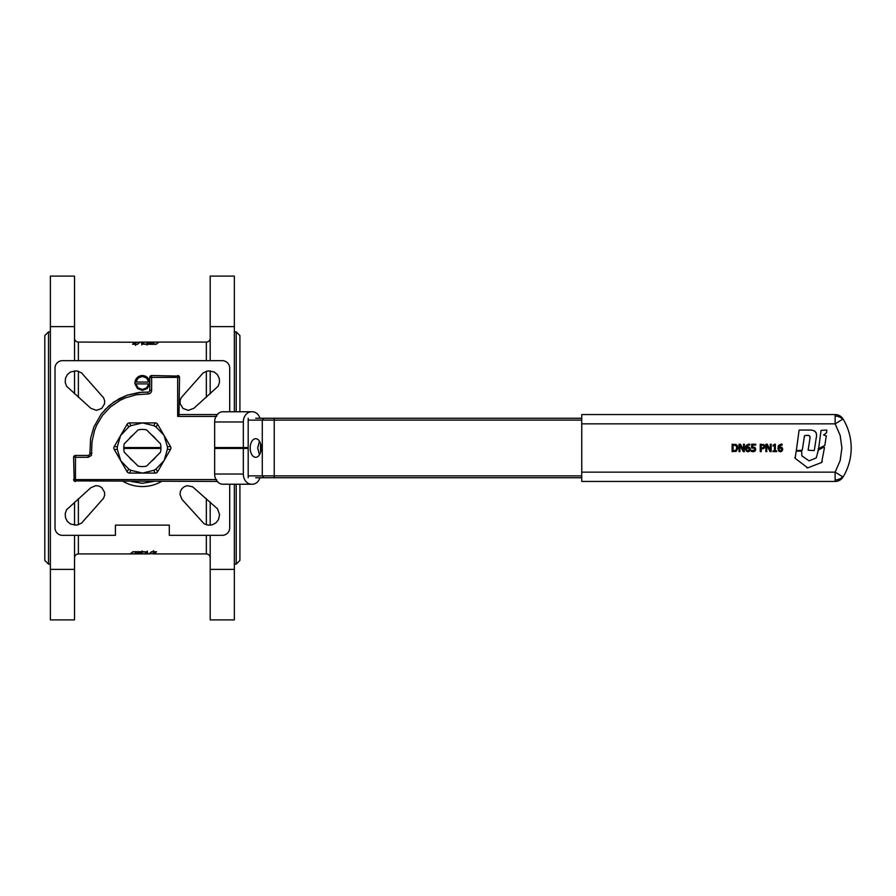 <?xml version="1.0" encoding="UTF-8"?>
<svg xmlns="http://www.w3.org/2000/svg" width="896" height="896" viewBox="0 0 896 896"><rect width="100%" height="100%" fill="white"/><g stroke="black" fill="none" stroke-linecap="round" stroke-linejoin="round"><path stroke-width="1.34" d="M581.75 418.264L255.674 418.264M178.976 415.094L179.525 377.384L177.666 377.384L177.666 375.525L179.211 376.354L178.976 377.384M177.666 376.074L151.648 375.525A1.859 1.31 -90 0 0 150.338 377.384L150.338 376.074L151.648 376.074M149.789 377.384A1.859 1.859 0 0 1 151.648 375.525L151.648 377.384L149.789 377.384L149.789 390.286A1.859 1.859 0 0 1 147.862 392.134L138.925 392.482L127.322 395.158L119.134 398.742L109.323 405.474L101.147 414.142L93.822 427.067L90.586 438.536L89.846 454.507L88.234 455.437L75.466 455.437A1.859 1.31 -90 0 0 74.144 457.296L74.144 455.974L75.466 455.974M215.981 479.595L75.466 479.595L75.096 481.41L73.606 479.595L75.466 479.595L75.466 457.296L73.606 457.296L74.144 479.595M75.466 481.443A1.859 1.859 0 0 1 73.606 479.595A1.859 1.31 0 0 0 75.466 480.906L217.683 481.443M217.683 414.557L179.525 414.557L177.666 416.405L215.981 416.405M255.674 477.736L581.75 477.736M261.218 448A9.296 5.51 90 0 1 255.707 457.296A9.296 5.51 90 0 1 250.186 448A9.296 5.51 90 0 1 255.707 438.704A9.296 5.51 90 0 1 261.218 448M259.448 441.168L257.667 448L259.448 454.832M73.606 457.296A1.859 1.859 0 0 1 75.466 455.437L75.466 457.296L88.234 457.296L91.448 455.448L92.019 441.694L94.539 430.472L96.69 425.118L102.626 415.262L110.522 406.885L120.019 400.378L125.238 397.925L136.293 394.755L147.784 393.994C150.114 393.848 151.413 392.616 151.648 390.286L151.648 377.384L177.666 377.384L177.666 416.405M735.918 450.296L733.858 450.789L735.918 450.296L736.949 447.922L735.829 445.514L733.107 445.066L733.107 450.789L735.918 450.296L736.893 447.205M736.109 445.715L733.858 445.066M746.558 448.605L747.085 450.565L748.014 450.99L749.358 449.277L748.843 447.989L746.57 448.134L747.085 450.565L746.558 448.605M749.067 450.453L748.843 447.989L747.891 447.72M761.891 448.034L763.47 447.586L763.896 446.488L763.358 445.346L761.219 445.066L761.219 448.034L763.47 447.586M763.358 445.346L762.037 445.066L763.358 445.346L763.896 446.488M779.475 450.565L780.405 450.99L781.738 449.277L781.234 447.989L778.96 448.134L779.475 450.565M780.707 450.957L781.738 449.277L780.282 447.72M749.683 445.133L748.742 444.931L746.57 447.418L749.56 447.339L750.366 449.232L749.672 451.102L748.003 451.797L746.368 451.125L745.55 448.381L746.357 445.267L748.877 444.069L749.717 444.181L749.717 445.133M749.56 447.339L750.366 449.232L749.672 451.102L748.003 451.797L746.368 451.125M748.742 444.931L746.738 446.51L746.57 447.418L748.115 446.902M746.357 445.267L748.877 444.069M745.718 446.757L745.965 445.984M767.267 444.214L765.867 444.214L765.867 451.64L766.786 451.64L766.786 445.234L770.078 451.64L771.187 451.64L771.187 444.214L770.258 444.214L770.258 450.094L767.267 444.214M799.434 430.046L810.006 430.069C815.438 430.091 817.477 432.869 816.144 438.402L814.318 450.229M814.632 430.987L815.954 432.477M816.122 432.846L816.446 434.448M799.064 430.36L796.331 450.598L802.256 450.229L804.507 435.646L807.296 435.333C809.648 435.165 810.51 436.352 809.883 438.894L809.984 436.822M809.592 435.882L807.296 435.333M809.883 438.894L808.136 450.173L813.893 450.598M818.138 448.829L824.802 445.48L826.314 435.859L823.57 435.03L826.571 432.757L826.795 430.08L821.038 430.394L818.574 449.131M801.875 455.84L801.606 451.136L796.141 451.136L795.166 458.338L807.722 467.858L821.632 462.493L824.477 447.552L823.861 447.115L818.395 450.038L816.222 457.957L809.032 460.835L801.875 455.84M794.83 457.464L795.166 458.338M806.747 467.701L807.722 467.858M821.632 462.493L822.248 461.731M824.477 447.552L823.861 447.115M818.395 450.038L817.824 450.822M781.267 444.069L782.107 444.181L782.107 445.133L781.133 444.931L778.96 447.418L781.95 447.339L782.757 449.232L782.051 451.102L780.394 451.797L778.758 451.125L777.941 448.381L778.747 445.267L781.267 444.069L778.747 445.267M778.109 446.757L778.355 445.984M781.95 447.339L782.757 449.232L782.051 451.102L780.394 451.797L778.758 451.125M782.107 445.155L779.531 445.693L778.96 447.418L780.506 446.902M753.267 447.026L754.992 447.485L755.754 449.288L755.093 451.069L753.267 451.797L751.33 451.382L751.33 450.33L753.29 450.946L754.734 449.277L754.32 448.202L751.632 448.045L751.632 444.214L755.709 444.214L755.709 445.088L752.584 445.088L752.584 447.07L754.992 447.485L755.754 449.288L755.093 451.069L753.267 451.797L751.33 451.382M754.32 448.202L751.632 448.045M751.397 450.33L754.365 450.486M764.042 444.674L764.926 446.454L764.042 444.674L760.222 444.214L760.222 451.64L761.219 451.64L761.219 448.874L764.277 448.101L764.926 446.454L764.277 448.101M763.806 448.47L763.246 448.717M762.664 448.84L762.048 448.874M740.454 444.214L739.054 444.214L739.054 451.64L739.973 451.64L739.973 445.234L743.266 451.64L744.374 451.64L744.374 444.214L743.456 444.214L743.456 450.094L740.454 444.214M732.122 444.214L732.122 451.64L736.467 451.046L737.979 447.933L736.478 444.808L732.122 444.214M735.93 451.326L735.202 451.55M737.162 445.413L737.632 446.163M735.202 444.315L735.851 444.494M773.058 445.222L773.058 445.906L774.413 445.906L774.413 450.89L773.058 450.89L773.058 451.64L776.686 451.64L776.686 450.89L775.365 450.89L775.365 444.192L773.058 445.222L774.603 444.192M581.75 423.842L581.75 481.443L835.139 481.443C838.555 481.342 841.198 479.853 843.069 476.986A55.742 55.742 0 0 0 843.069 419.014L842.643 419.272A9.296 7.762 0 0 0 835.139 416.08L835.139 414.557L581.75 414.557L581.75 423.842L835.139 423.842L835.139 416.08M835.139 414.557A9.296 9.296 0 0 1 843.069 419.014C841.198 416.147 838.555 414.658 835.139 414.557A9.296 9.296 0 0 1 843.069 419.014L835.139 423.842L840.179 435.456L841.904 448L840.179 460.544L835.139 472.158L842.643 476.728A9.296 7.762 0 0 1 835.139 479.92L835.139 472.158L581.75 472.158M835.139 481.443A9.296 9.296 0 0 0 843.069 476.986A9.296 9.296 0 0 1 835.139 481.443L835.139 479.92M133.28 461.25A16.072 16.072 0 0 1 129.102 457.083M129.102 438.917A16.072 16.072 0 0 1 133.28 434.75M127.075 471.688L128.755 469.078L120.747 460.734L128.755 469.078L130.906 470.322L142.576 473.088L153.81 470.322L155.96 469.078L164.013 460.656L170.52 449.389A2.789 2.789 0 0 0 170.52 446.611L157.651 424.312A2.789 2.789 0 0 0 155.232 422.912L129.483 422.912A2.789 2.789 0 0 0 127.075 424.312L114.195 446.611A2.789 2.789 0 0 0 114.195 449.389L127.075 471.688A2.789 2.789 0 0 0 129.483 473.088L155.232 473.088A2.789 2.789 0 0 0 157.651 471.688L164.08 460.544M120.635 460.544L117.309 449.434L120.747 460.734A25.088 25.088 0 0 1 120.635 460.544L120.523 460.354M164.214 460.32L167.418 449.243L167.418 446.757L163.968 435.266L155.96 426.922L153.81 425.678L142.498 422.912L130.906 425.678L128.755 426.922L120.534 435.635L117.298 446.757L117.309 449.434L114.195 449.389M151.446 434.75A16.072 16.072 0 0 1 155.613 438.917M155.613 457.083A16.072 16.072 0 0 1 151.446 461.25M123.782 448.459A18.581 18.581 0 0 0 124.264 452.245L138.107 466.088A18.581 18.581 0 0 0 146.608 466.088L160.451 452.245A18.581 18.581 0 0 0 160.933 448.459L123.782 448.459A18.581 18.581 0 0 1 123.782 447.541L160.933 447.541L160.933 448.459L160.933 447.541A18.581 18.581 0 0 0 160.451 443.755L146.608 429.912A18.581 18.581 0 0 0 138.107 429.912L124.264 443.755A18.581 18.581 0 0 0 123.782 447.541M259.963 418.264A10.226 8.221 90 0 0 252.302 411.768L251.552 411.768A10.226 8.221 90 0 0 243.331 421.982L214.648 421.982L214.648 447.541L248.192 447.541L248.192 418.264M248.192 477.736L248.192 448.459L214.648 448.459L214.648 474.018A10.226 8.221 -90 0 0 222.88 484.232L252.302 484.232A10.226 8.221 90 0 0 259.963 477.736M243.331 421.982L243.331 447.541M243.331 448.459L243.331 474.018A10.226 8.221 90 0 0 251.552 484.232M214.648 421.982A10.226 8.221 -90 0 1 222.88 411.768L251.552 411.768M260.534 452.502L260.534 443.498M142.363 389.469L138.096 387.878L135.923 383.891L134.982 383.891L137.446 388.539L142.363 390.398L147.28 388.539L149.733 383.891L148.792 383.891L146.619 387.878L142.363 389.469M148.792 383.891L135.923 383.891M142.363 376.454L146.619 378.045L148.792 382.032L149.733 382.032A7.437 7.437 0 0 0 134.982 382.032L135.923 382.032L138.096 378.045L142.363 376.454M135.923 382.032L148.792 382.032M149.733 382.032A7.437 7.437 0 0 1 149.733 383.891M134.982 383.891A7.437 7.437 0 0 1 134.982 382.032M141.053 342.082L159.757 342.093M159.174 342.104L157.203 342.149M137.973 342.238L78.378 342.082L78.378 360.662M136.674 342.283L141.232 342.082M141.814 344.938L141.814 343.101C140.672 343.851 142.397 344.254 146.978 344.322L156.184 344.277L158.794 342.182L153.507 342.182L151.301 343.493L147.078 343.045L148.546 342.182L143.349 342.182L141.534 343.515M156.386 344.03L152.824 344.322M146.966 345.061L147.078 343.045M146.966 344.03L143.024 344.154M140.123 342.238L134.523 342.44L133.246 343.426L135.565 343.538L132.541 344.243L137.379 344.322L139.765 342.395M137.782 344.142L135.632 344.221M135.453 343.482L135.565 345.363M135.285 553.918L129.349 553.907M129.931 553.896L131.914 553.851M151.133 553.762L147.874 553.918M152.443 553.717L153.787 553.672M147.302 551.062L147.302 552.899C148.434 552.149 146.72 551.746 142.128 551.678L132.922 551.723L130.312 553.818L135.598 553.818L137.805 552.507L142.027 552.955L140.56 553.818L145.757 553.818L147.582 552.485M132.731 551.97L136.282 551.678M142.139 550.939L142.027 552.955M142.139 551.97L146.093 551.846M148.982 553.762L154.582 553.56L155.859 552.574L153.541 552.462L156.565 551.757L151.726 551.678L149.341 553.605M151.323 551.858L153.474 551.779M153.664 552.518L153.541 550.637M210.19 360.662L210.19 276.114L234.338 276.114L234.338 411.768M210.19 326.626L234.338 326.626M74.536 360.662L74.536 276.114L50.378 276.114L50.378 619.886L74.536 619.886L74.536 535.338M74.536 326.626L50.378 326.626M74.536 525.202L74.536 502.107M74.536 393.893L74.536 370.798M161.538 481.443A38.562 38.562 0 0 1 123.178 481.443M131.051 481.443L142.363 483.302L153.664 481.443M229.701 411.768L229.701 368.099A7.437 7.437 0 0 0 222.264 360.662L62.451 360.662A7.437 7.437 0 0 0 55.026 368.099L55.026 527.901A7.437 7.437 0 0 0 62.451 535.338L115.416 535.338L115.416 525.123L169.299 525.123L169.299 535.338L222.264 535.338A7.437 7.437 0 0 0 229.701 527.901L229.701 484.232M182.078 499.52L180.006 494.514L180.398 491.411L181.91 488.656L184.318 486.662L187.298 485.688L192.606 486.797L217.549 508.883L219.587 514.696L218.445 519.725L215.824 522.939L212.15 524.854L208.018 525.146L204.098 523.768L182.078 499.52M90.832 487.715L95.838 485.643L98.952 486.035L101.696 487.547L104.53 492.162L104.63 495.298L103.566 498.243L81.48 523.186L76.709 525.146L70.638 524.082L67.424 521.472L65.509 517.787L65.218 513.654L66.584 509.746L90.832 487.715M193.883 408.285L188.35 410.368L183.019 408.453L180.186 403.838L180.085 400.702L181.149 397.757L203.235 372.814L208.018 370.854L214.088 371.918L217.302 374.528L219.206 378.213L219.498 382.346L218.131 386.254L193.883 408.285M90.832 408.285L66.584 386.254L65.218 382.346L65.509 378.213L67.424 374.528L70.638 371.918L76.709 370.854L81.48 372.814L103.566 397.757L104.63 400.702L104.53 403.838L101.696 408.453L96.365 410.368L90.832 408.285M50.378 564.144L48.518 564.144L44.8 560.426L44.8 335.574L48.518 331.856L50.378 331.856M74.536 569.374L50.378 569.374M236.197 484.232L236.197 564.144L239.915 560.426L239.915 484.232M239.915 411.768L239.915 335.574L236.197 331.856L236.197 411.768M236.197 564.144L234.338 564.144M236.197 331.856L234.338 331.856M210.19 569.374L234.338 569.374L234.338 619.886L210.19 619.886L210.19 535.338M210.19 525.202L210.19 502.107M210.19 393.893L210.19 370.798M234.338 484.232L234.338 569.374M74.536 338.229A3.853 3.853 0 0 0 78.378 342.082M206.338 360.662L206.338 342.082A3.853 3.853 0 0 0 210.19 338.229M48.518 331.856L48.518 564.144M274.243 418.813L274.243 420.123L581.75 420.123M263.771 418.264L262.282 420.123L274.243 420.123L274.243 475.877L248.192 475.877M248.192 420.123L262.282 420.123L262.282 475.877L263.771 477.736M179.525 377.384A1.859 1.859 0 0 0 178.976 376.074L177.666 377.384M216.653 479.595L216.653 480.906M151.648 390.286L150.338 390.286M105 409.584L114.05 401.845L127.322 395.158L141.893 392.213L147.862 392.134L147.784 393.994M89.611 454.821L90.082 453.387L91.93 453.208M88.234 457.296L88.234 455.974M216.653 416.405L216.653 415.094M581.75 475.877L274.243 475.877L274.243 477.187M216.653 447.541L216.653 448.459M222.634 448.459L222.634 447.541M130.906 470.322L129.483 473.088M153.81 470.322L155.232 473.088M155.96 469.078L157.651 471.688M167.418 449.243L170.52 449.389M117.298 446.757L114.195 446.611M167.418 446.757L170.52 446.611M155.96 426.922L157.651 424.312M153.81 425.678L155.232 422.912M130.906 425.678L129.483 422.912M128.755 426.922L127.075 424.312M243.331 474.018L214.648 474.018M153.866 344.03L153.866 342.171M153.507 344.042L153.507 342.182M151.603 344.322L151.603 343.448M151.301 344.322L151.301 343.493M149.262 344.322L149.262 343.493M143.707 344.03L143.707 342.171M143.349 344.042L143.349 342.182M134.837 343.482L134.837 342.406M134.523 343.482L134.523 342.44M135.24 551.97L135.24 553.829M135.598 551.958L135.598 553.818M137.502 551.678L137.502 552.552M137.805 551.678L137.805 552.507M139.843 551.678L139.843 552.507M145.398 551.97L145.398 553.829M145.757 551.958L145.757 553.818M154.28 552.518L154.28 553.594M154.582 552.518L154.582 553.56M78.378 371.224L78.378 397.298M206.338 397.298L206.338 371.224M153.216 553.918L206.338 553.918L206.338 535.338M206.338 524.776L206.338 498.702M78.378 498.702L78.378 524.776M78.378 535.338L78.378 553.918L129.573 553.918M178.976 376.074A1.859 1.859 0 0 0 177.666 375.525M135.632 345.341L135.632 343.515M153.474 550.659L153.474 552.485M159.544 342.082L206.338 342.082M135.262 553.918L148.053 553.918M78.378 553.918C76.048 554.154 74.76 555.43 74.536 557.771M206.338 553.918C208.678 554.154 209.955 555.43 210.19 557.771"/></g></svg>
